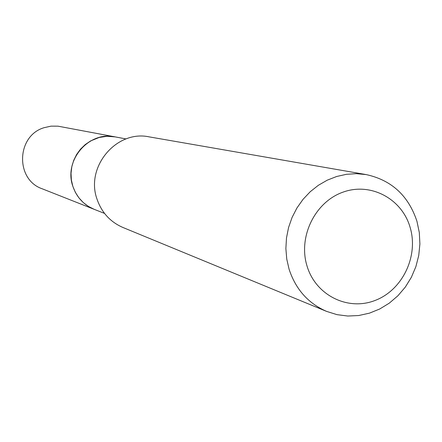 <?xml version="1.0" encoding="UTF-8"?>
<svg xmlns="http://www.w3.org/2000/svg" width="442" height="442" viewBox="0 0 442 442"><rect width="100%" height="100%" fill="white"/><g stroke="black" fill="none" stroke-linecap="round" stroke-linejoin="round"><path stroke-width="0.66" d="M115.141 136.882L57.952 126.163L50.996 126.152L44.178 127.666C16.387 135.666 15.067 179.623 42.233 188.8L94.196 209.326M115.119 136.876L107.135 136.28L99.174 137.468L90.654 140.904L85.24 144.573L80.516 149.142L76.626 154.473L73.692 160.407L71.808 166.756L71.024 173.33L71.372 179.922L72.836 186.336L75.367 192.364L78.891 197.834L83.295 202.574L88.444 206.442L94.174 209.32M126.053 138.943L115.163 136.887C88.825 130.76 63.339 160.501 72.919 186.48C76.72 197.359 83.82 204.977 94.218 209.337L104.522 213.409M410.148 227.47C401.944 198.646 370.507 181.9 342.732 192.248C314.837 202.165 297.936 237.039 307.057 266.106C315.765 295.333 347.837 311.196 375.092 300.449C402.485 290.129 418.756 256.145 410.148 227.47M416.972 221.387C408.507 195.718 391.573 180.121 366.164 174.584L356.357 173.667L346.451 174.308L336.677 176.491L327.24 180.176L318.362 185.292L310.229 191.729L303.035 199.348L296.941 207.978L292.079 217.431L288.571 227.497L286.488 237.945L285.875 248.548L286.753 259.062L289.09 269.25C295.726 289.339 308.229 303.389 326.61 311.4L337.003 314.649L347.799 316.036L358.711 315.527L369.451 313.157L379.739 308.986L389.308 303.14L397.905 295.77L405.325 287.079L411.364 277.294L415.878 266.664L418.745 255.465L419.9 243.99L419.303 232.531L416.972 221.387M366.164 174.584L149.131 136.865C116.495 129.76 85.207 166.905 97.03 199.182C101.666 212.547 110.301 221.978 122.931 227.481L326.61 311.4"/></g></svg>
